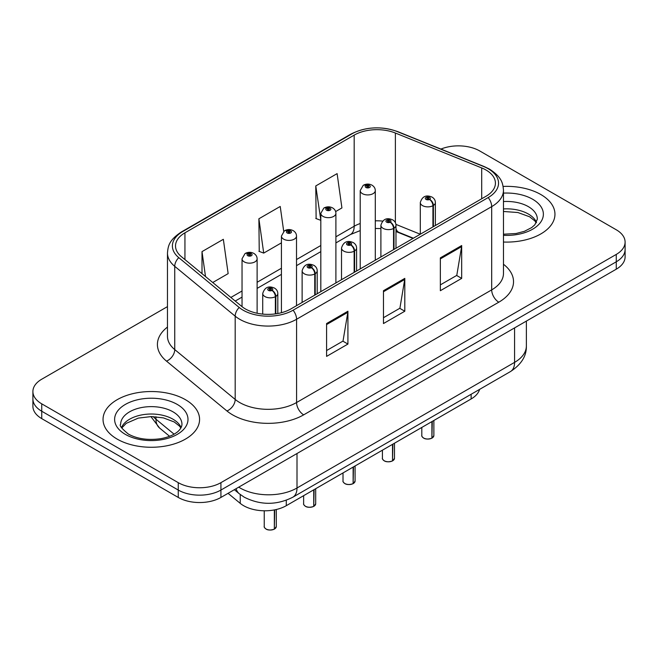 <?xml version="1.0" encoding="UTF-8"?>
<svg xmlns="http://www.w3.org/2000/svg" width="658" height="658" viewBox="0 0 658 658"><rect width="100%" height="100%" fill="white"/><g stroke="black" fill="none" stroke-linecap="round" stroke-linejoin="round"><path stroke-width="0.99" d="M413.018 238.418L396.675 231.805A40.22 23.219 0 0 0 395.984 231.534M479.592 389.388A30.169 17.421 180 0 1 471.128 398.962L286.279 505.689A30.169 17.421 180 0 1 240.236 503.362L228.055 493.319M540.818 194.521A48.264 27.866 0 0 0 503.115 186.428A48.264 27.866 0 0 1 540.818 194.521A48.264 27.866 0 0 1 554.957 214.22A48.264 27.866 0 0 0 540.818 194.521M185.441 399.694A48.264 27.866 0 0 0 132.834 393.657A48.264 27.866 0 0 0 103.043 419.401A48.264 27.866 0 0 0 117.182 439.108A48.264 27.866 0 0 0 169.78 445.145A48.264 27.866 0 0 0 199.58 419.401A48.264 27.866 0 0 0 185.441 399.694A48.264 27.866 0 0 0 132.834 393.657A48.264 27.866 0 0 0 103.043 419.401A48.264 27.866 0 0 0 117.182 439.108A48.264 27.866 0 0 0 169.78 445.145A48.264 27.866 0 0 0 199.58 419.401A48.264 27.866 0 0 0 185.441 399.694M485.999 170.011A32.176 18.58 180 0 1 495.425 183.146A32.176 18.58 180 0 1 485.999 196.281L290.885 308.931A32.176 18.58 180 0 1 241.774 306.447L181.337 256.612A32.176 18.58 180 0 1 175.513 245.952A32.176 18.58 180 0 1 184.939 232.817L354.177 135.112A32.176 18.58 180 0 1 395.384 133.031L481.705 167.93A32.176 18.58 180 0 1 485.999 170.011M488.203 168.736A35.302 20.382 0 0 0 483.49 166.449L397.177 131.559A35.302 20.382 0 0 0 351.964 133.837L182.735 231.542A35.302 20.382 0 0 0 178.779 257.648L239.216 307.483A35.302 20.382 0 0 0 293.098 310.206L488.203 197.556A35.302 20.382 0 0 0 488.203 168.736M167.469 306.62L41.734 379.214A30.169 17.421 0 0 0 32.9 391.526L32.9 406.307A30.169 17.421 0 0 0 41.734 418.62L178.26 497.44L178.26 490.054A30.169 17.421 0 0 0 220.924 490.054L616.266 261.802A30.169 17.421 0 0 0 625.1 249.489A30.169 17.421 0 0 1 616.266 261.802L220.924 490.054A30.169 17.421 0 0 1 178.26 490.054L41.734 411.234L178.26 490.054L178.26 482.659A30.169 17.421 0 0 0 220.924 482.659L616.266 254.416A30.169 17.421 0 0 0 625.1 242.095A30.169 17.421 0 0 0 616.266 229.782L479.74 150.962A30.169 17.421 0 0 0 440.934 149.078M32.9 398.913A30.169 17.421 0 0 0 41.734 411.234A30.169 17.421 0 0 1 32.9 398.913M326.582 323.547L326.582 356.389L347.918 344.068L347.918 311.226L326.582 323.547M326.582 350.558L343.015 341.074L347.827 312.32A8.044 4.647 -120 0 0 347.918 311.226M342.867 341.157L347.918 344.068M440.35 257.862L440.35 290.704L461.686 278.383L461.686 245.541L440.35 257.862M440.35 284.873L456.784 275.389L461.595 246.635A8.044 4.647 -120 0 0 461.686 245.541M456.636 275.472L461.686 278.383M383.466 290.704L383.466 323.547L404.802 311.226L404.802 278.383L383.466 290.704M383.466 317.715L399.899 308.232L404.711 279.477A8.044 4.647 -120 0 0 404.802 278.383M399.751 308.314L404.802 311.226M503.469 242.029A48.264 27.866 0 0 0 554.957 214.22A48.264 27.866 0 0 1 503.469 242.029M32.9 391.526A30.169 17.421 0 0 0 41.734 403.839L178.26 482.659M335.638 211.563L341.921 207.936L337.11 173.622L315.774 185.934L316.12 218.579M212.748 282.512L228.153 273.621L223.342 239.306L202.006 251.619L202.006 273.654M283.713 231.345L280.226 206.464L258.89 218.777L259.236 251.422M258.89 218.777L263.71 253.091L281.427 242.86M263.71 253.091L258.89 251.29M315.774 185.934L320.816 220.117M320.586 220.249L315.774 218.456M202.006 251.619L205.502 276.541M178.26 497.44A30.169 17.421 0 0 0 220.924 497.44L616.266 269.188A30.169 17.421 0 0 0 625.1 256.875L625.1 242.095M431.87 438.195C428.284 439.347 425.537 439.314 423.612 438.088C422.033 436.723 421.424 435.867 421.803 435.538A6.037 3.487 0 0 0 423.571 437.998A6.037 3.487 0 0 0 431.911 438.105L431.78 438.187A5.832 3.364 180 0 1 423.711 438.08M431.911 437.858L432.281 421.391M433.4 226.648L433.4 205.461A5.025 3.027 -122.2 0 0 429.69 199.399A2.517 1.448 0 0 0 429.616 197.392A2.517 1.448 0 0 0 426.055 197.392A2.517 1.448 0 0 0 426.055 199.44A2.517 1.448 0 0 0 429.534 199.489L428.514 198.848A1.003 0.584 180 0 1 427.124 198.823A1.003 0.584 180 0 1 426.828 198.42A1.003 0.584 180 0 1 427.453 197.877A1.003 0.584 180 0 1 428.547 198.009A1.003 0.584 180 0 1 428.843 198.42A1.003 0.584 180 0 1 428.58 198.806L429.69 199.399M429.534 199.489A5.025 2.772 62.1 0 1 432.931 205.732A7.542 4.351 180 0 1 422.502 205.6A7.542 4.351 180 0 1 420.298 202.524C422.222 196.331 426.17 194.538 432.125 197.137C434.255 198.486 435.341 200.279 435.374 202.524A7.542 4.351 180 0 1 433.4 205.461M432.931 226.92L432.931 205.732M431.911 438.105L431.911 421.605M375.29 260.198L375.29 190.573A7.542 4.351 180 0 1 370.635 194.595A7.542 4.351 180 0 1 362.418 193.658A7.542 4.351 180 0 1 360.214 190.573L363.216 185.342A5.025 3.027 57.8 0 1 365.897 185.49A2.517 1.448 0 0 0 365.971 187.497A2.517 1.448 0 0 0 369.533 187.497A2.517 1.448 0 0 0 369.533 185.441A2.517 1.448 0 0 0 366.054 185.4L367.074 186.041A1.003 0.584 180 0 1 368.464 186.058A1.003 0.584 180 0 1 368.76 186.469A1.003 0.584 180 0 1 368.135 187.004A1.003 0.584 180 0 1 367.041 186.88A1.003 0.584 180 0 1 366.745 186.469A1.003 0.584 180 0 1 367.008 186.074L365.897 185.49M367.074 186.897L367.074 186.041M366.054 185.4A5.025 2.772 -117.9 0 0 363.701 185.062A5.025 2.772 -117.9 0 0 363.479 185.202M367.008 186.864L367.008 186.074M392.481 460.937C388.894 462.097 386.139 462.056 384.223 460.83C382.635 459.465 382.035 458.61 382.413 458.281A6.037 3.487 0 0 0 384.182 460.74A6.037 3.487 0 0 0 392.522 460.847L392.382 460.929A5.832 3.364 180 0 1 384.321 460.822M392.522 460.6L392.892 444.134M394.002 249.39L394.002 228.203A5.025 3.027 -122.2 0 0 390.301 222.141A2.517 1.448 0 0 0 390.219 220.134A2.517 1.448 0 0 0 386.665 220.134A2.517 1.448 0 0 0 386.665 222.182A2.517 1.448 0 0 0 390.145 222.231L389.125 221.59A1.003 0.584 180 0 1 387.735 221.573A1.003 0.584 180 0 1 387.439 221.162A1.003 0.584 180 0 1 388.055 220.619A1.003 0.584 180 0 1 389.158 220.751A1.003 0.584 180 0 1 389.446 221.162A1.003 0.584 180 0 1 389.182 221.549L390.301 222.141M390.145 222.231A5.025 2.772 62.1 0 1 393.542 228.474A7.542 4.351 180 0 1 383.112 228.342A7.542 4.351 180 0 1 380.9 225.266C382.833 219.073 386.772 217.28 392.736 219.887C394.866 221.228 395.952 223.029 395.984 225.266A7.542 4.351 180 0 1 394.002 228.203M393.542 249.662L393.542 228.474M392.522 460.847L392.522 444.347M353.083 483.679C349.505 484.839 346.75 484.798 344.825 483.581C343.246 482.207 342.645 481.352 343.015 481.023A6.037 3.487 0 0 0 344.784 483.482A6.037 3.487 0 0 0 353.124 483.589L352.992 483.671A5.832 3.364 180 0 1 344.924 483.564M353.124 483.342L353.502 466.876M354.613 272.141L354.613 250.945A5.025 3.027 -122.2 0 0 350.903 244.883A2.517 1.448 0 0 0 350.829 242.876A2.517 1.448 0 0 0 347.276 242.876A2.517 1.448 0 0 0 347.276 244.924A2.517 1.448 0 0 0 350.747 244.973L349.727 244.332A1.003 0.584 180 0 1 348.337 244.315A1.003 0.584 180 0 1 348.049 243.904A1.003 0.584 180 0 1 348.666 243.361A1.003 0.584 180 0 1 349.76 243.493A1.003 0.584 180 0 1 350.056 243.904A1.003 0.584 180 0 1 349.793 244.291L350.903 244.883M350.747 244.973A5.025 2.772 62.1 0 1 354.144 251.216A7.542 4.351 180 0 1 343.723 251.085A7.542 4.351 180 0 1 341.51 248.008C343.435 241.823 347.383 240.022 353.346 242.629C355.476 243.978 356.554 245.771 356.595 248.008A7.542 4.351 180 0 1 354.613 250.945M354.144 272.404L354.144 251.216M353.124 483.589L353.124 467.09M313.693 506.421C310.107 507.581 307.36 507.54 305.435 506.323C303.856 504.949 303.248 504.094 303.626 503.765A6.037 3.487 0 0 0 305.394 506.224A6.037 3.487 0 0 0 313.734 506.331L313.603 506.413A5.832 3.364 180 0 1 305.534 506.306M313.734 506.084L314.105 489.618M315.223 294.883L315.223 273.695A5.025 3.027 -122.2 0 0 311.514 267.625A2.517 1.448 0 0 0 311.44 265.618A2.517 1.448 0 0 0 307.878 265.618A2.517 1.448 0 0 0 307.878 267.674A2.517 1.448 0 0 0 311.357 267.716L310.337 267.074A1.003 0.584 180 0 1 308.947 267.058A1.003 0.584 180 0 1 308.651 266.646A1.003 0.584 180 0 1 309.276 266.112A1.003 0.584 180 0 1 310.37 266.235A1.003 0.584 180 0 1 310.666 266.646A1.003 0.584 180 0 1 310.403 267.033L311.514 267.625M311.357 267.716A5.025 2.772 62.1 0 1 314.754 273.958A7.542 4.351 180 0 1 304.325 273.827A7.542 4.351 180 0 1 302.121 270.751C304.045 264.565 307.993 262.772 313.948 265.371C316.079 266.72 317.164 268.513 317.205 270.751A7.542 4.351 180 0 1 315.223 273.695M314.754 295.146L314.754 273.958M313.734 506.331L313.734 489.832M274.304 529.172C270.718 530.323 267.962 530.29 266.046 529.065C264.458 527.691 263.858 526.836 264.236 526.507A6.037 3.487 0 0 0 266.005 528.974A6.037 3.487 0 0 0 274.345 529.073L274.205 529.155A5.832 3.364 180 0 1 266.145 529.057M274.345 528.826L274.715 509.851M275.825 313.833L275.825 296.437A5.025 3.027 -122.2 0 0 272.124 290.367A2.517 1.448 0 0 0 272.042 288.36A2.517 1.448 0 0 0 268.489 288.36A2.517 1.448 0 0 0 268.489 290.417A2.517 1.448 0 0 0 271.968 290.458L270.948 289.816A1.003 0.584 180 0 1 269.558 289.8A1.003 0.584 180 0 1 269.262 289.388A1.003 0.584 180 0 1 269.879 288.854A1.003 0.584 180 0 1 270.981 288.977A1.003 0.584 180 0 1 271.277 289.388A1.003 0.584 180 0 1 271.006 289.783L272.124 290.367M271.968 290.458A5.025 2.772 62.1 0 1 275.365 296.7A7.542 4.351 180 0 1 264.935 296.569A7.542 4.351 180 0 1 262.723 293.493C264.656 287.307 268.596 285.514 274.559 288.114C276.689 289.462 277.775 291.255 277.808 293.493A7.542 4.351 180 0 1 275.825 296.437M275.365 313.891L275.365 296.7M274.345 529.073L274.345 509.925M335.901 282.94L335.901 213.315A7.542 4.351 180 0 1 331.245 217.337A7.542 4.351 180 0 1 323.029 216.4A7.542 4.351 180 0 1 320.816 213.315L323.826 208.084A5.025 3.027 57.8 0 1 326.508 208.232A2.517 1.448 0 0 0 326.582 210.239A2.517 1.448 0 0 0 330.135 210.239A2.517 1.448 0 0 0 330.135 208.183A2.517 1.448 0 0 0 326.664 208.142L327.684 208.783A1.003 0.584 180 0 1 329.074 208.8A1.003 0.584 180 0 1 329.362 209.211A1.003 0.584 180 0 1 328.745 209.746A1.003 0.584 180 0 1 327.651 209.622A1.003 0.584 180 0 1 327.355 209.211A1.003 0.584 180 0 1 327.618 208.825L326.508 208.232M327.684 209.639L327.684 208.783M326.664 208.142A5.025 2.772 -117.9 0 0 324.312 207.805A5.025 2.772 -117.9 0 0 324.09 207.944M327.618 209.606L327.618 208.825M296.511 305.682L296.511 236.058A7.542 4.351 180 0 1 291.856 240.08A7.542 4.351 180 0 1 283.631 239.142A7.542 4.351 180 0 1 281.427 236.058L284.437 230.826A5.025 3.027 57.8 0 1 287.118 230.974A2.517 1.448 0 0 0 287.192 232.981A2.517 1.448 0 0 0 290.746 232.981A2.517 1.448 0 0 0 290.746 230.925A2.517 1.448 0 0 0 287.266 230.884L288.286 231.526A1.003 0.584 180 0 1 289.676 231.542A1.003 0.584 180 0 1 289.972 231.953A1.003 0.584 180 0 1 289.356 232.488A1.003 0.584 180 0 1 288.253 232.364L288.229 231.567L287.118 230.974M288.286 232.381L288.286 231.526M287.266 230.884A5.025 2.772 -117.9 0 0 284.922 230.547A5.025 2.772 -117.9 0 0 284.7 230.687M288.253 232.364A1.003 0.584 180 0 1 287.965 231.953A1.003 0.584 180 0 1 288.229 231.567M257.114 313.249L257.114 258.8A7.542 4.351 180 0 1 252.458 262.83A7.542 4.351 180 0 1 244.241 261.884A7.542 4.351 180 0 1 242.037 258.8L245.039 253.569A5.025 3.027 57.8 0 1 247.721 253.717A2.517 1.448 0 0 0 247.795 255.723A2.517 1.448 0 0 0 251.356 255.723A2.517 1.448 0 0 0 251.356 253.675A2.517 1.448 0 0 0 247.877 253.626L248.897 254.268A1.003 0.584 180 0 1 250.287 254.284A1.003 0.584 180 0 1 250.583 254.695A1.003 0.584 180 0 1 249.958 255.238A1.003 0.584 180 0 1 248.864 255.107L248.831 254.309L247.721 253.717M248.897 255.123L248.897 254.268M247.877 253.626A5.025 2.772 -117.9 0 0 245.524 253.289A5.025 2.772 -117.9 0 0 245.302 253.429M248.864 255.107A1.003 0.584 180 0 1 248.568 254.695A1.003 0.584 180 0 1 248.831 254.309M471.128 394.274L471.128 398.962M240.236 494.503L240.236 503.362M286.279 500.261L286.279 505.689M503.469 264.253A50.279 29.026 180 0 1 498.797 302.195L303.683 414.844A10.059 5.807 60 0 1 296.577 402.531L491.69 289.882A40.22 23.219 0 0 0 503.469 273.457L503.469 190.203A40.22 23.219 180 0 1 491.69 206.628A10.059 5.807 -120 0 0 488.203 197.556M303.683 414.844A50.279 29.026 180 0 1 232.578 414.844A50.279 29.026 180 0 1 226.944 410.97L166.507 361.135A50.279 29.026 180 0 1 167.469 327.067M239.693 402.531A40.22 23.219 0 0 0 296.577 402.531L296.577 319.27A40.22 23.219 180 0 1 235.186 316.169L174.74 266.334A40.22 23.219 180 0 1 167.469 253.017L167.469 336.271A40.22 23.219 0 0 0 174.74 349.587L235.186 399.431A40.22 23.219 0 0 0 239.693 402.531M503.469 190.203C502.827 183.261 502.112 177.479 489.61 169.18L484.321 166.614A10.059 4.713 112 0 0 483.49 166.449M484.321 166.614L398 131.723C381.344 125.826 365.527 126.681 350.566 134.29A10.059 5.807 60 0 1 351.964 133.837M182.735 231.542A10.059 5.807 -120 0 0 181.337 231.994C168.802 240.31 168.111 246.084 167.469 253.017M178.779 257.648A10.059 6.728 129.5 0 0 174.74 266.334L174.74 349.587A10.059 6.728 -50.5 0 1 166.507 361.135M398 131.723A10.059 4.713 112 0 0 397.177 131.559M239.216 307.483A10.059 6.728 129.5 0 0 235.186 316.169L235.186 399.431A10.059 6.728 -50.5 0 1 226.944 410.97M293.098 310.206A10.059 5.807 60 0 1 296.577 319.27L491.69 206.628L491.69 289.882A10.059 5.807 60 0 0 498.797 302.195M220.924 482.659L220.924 497.44M616.266 254.416L616.266 269.188M41.734 403.839L41.734 418.62M184.939 232.817L184.939 259.581M481.705 167.93L481.705 198.765M395.384 133.031L395.384 222.667M420.273 234.232L395.919 224.386M382.602 221.096A32.176 18.58 0 0 0 375.29 220.833M360.214 223.514A32.176 18.58 0 0 0 354.177 226.245L335.901 236.798M354.177 135.112L354.177 226.245A18.103 10.454 60 0 1 350.426 234.536L335.901 242.917M320.816 245.508L296.511 259.54M281.427 268.25L257.114 282.282M242.037 290.992L230.859 297.449M413.38 238.212L398.978 232.389A18.103 8.48 -68 0 1 395.984 228.63M383.466 291.741L404.711 279.477M440.35 258.898L461.595 246.635M326.582 324.583L347.827 312.32M238.731 487.159A40.22 23.219 0 0 0 240.121 487.997A40.22 23.219 0 0 0 297.005 487.997L514.581 362.377A40.22 23.219 0 0 0 526.367 345.96C526.663 355.937 521.342 364.483 510.419 371.589L292.835 497.209A20.11 11.614 60 0 0 297.005 487.997L297.005 453.518M514.581 327.898L514.581 362.377A20.11 11.614 60 0 1 510.419 371.589M236.099 488.672A20.11 13.448 129.5 0 0 239.29 493.755L234.355 489.684M153.207 416.604A40.22 23.219 0 0 0 155.962 419.22L155.962 416.761M169.583 436.279L159.639 428.078A20.11 13.448 129.5 0 1 155.962 419.22L174.082 434.165M432.281 437.891A6.037 3.487 0 0 0 433.869 435.538L433.869 420.478M536.492 222.412A30.646 17.692 0 0 0 528.366 214.023A30.646 17.692 0 0 0 503.469 208.94M503.469 234.207L516.053 233.516L524.385 231.32L531.656 227.594L534.831 224.797L537.339 219.147A30.646 17.692 0 0 0 528.366 206.637A30.646 17.692 0 0 0 503.469 201.554M503.469 235.317A36.684 21.179 0 0 0 539.93 223.177A36.684 21.179 0 0 0 532.635 199.242A36.684 21.179 0 0 0 503.469 193.123M392.892 460.633A6.037 3.487 0 0 0 394.479 458.281L394.479 443.221M353.502 483.375A6.037 3.487 0 0 0 355.081 481.023L355.081 465.963M314.105 506.117A6.037 3.487 0 0 0 315.692 503.765L315.692 488.705M274.715 528.859A6.037 3.487 0 0 0 276.302 526.507L276.302 509.506M181.114 427.585A30.646 17.692 0 0 0 172.98 419.204A30.646 17.692 0 0 0 142.983 414.688A30.646 17.692 0 0 0 121.508 427.585M172.98 411.818A30.646 17.692 0 0 0 139.578 407.976A30.646 17.692 0 0 0 120.661 424.328C119.049 425.274 121.631 428.522 128.384 434.074C137.226 438.911 147.992 440.449 160.667 438.697C167.272 437.48 172.47 435.506 176.27 432.775C178.121 431.73 181.912 427.996 181.962 424.328A30.646 17.692 0 0 0 172.98 411.818M125.365 434.379A36.684 21.179 0 0 0 177.249 434.379A36.684 21.179 0 0 0 177.249 404.423A36.684 21.179 0 0 0 125.365 404.423A36.684 21.179 0 0 0 125.365 434.379M350.566 134.29L181.337 231.994M398.978 232.389L395.984 231.303M380.9 228.573L375.29 228.474M360.214 230.604L350.426 234.536M320.816 251.627L296.511 265.659M281.427 274.37L257.114 288.401M242.037 297.112L235.227 301.043M292.835 497.209C276.656 505.336 260.469 505.336 244.282 497.209L239.29 493.755M526.367 345.96L526.367 321.096M159.639 428.078L150.879 416.572M421.803 435.538L421.803 427.445M420.298 234.215L420.298 202.524M435.374 225.505L435.374 202.524M433.869 435.538L432.24 437.981M375.29 190.573C375.257 188.336 374.172 186.543 372.041 185.194C369.278 183.763 366.498 183.722 363.701 185.062M360.214 268.908L360.214 190.573M536.262 222.84L534.831 220.891L529.616 216.786L517.887 212.518L503.469 211.481M382.413 458.281L382.413 450.187M380.9 256.957L380.9 225.266M395.984 248.247L395.984 225.266M394.479 458.281L392.851 460.723M343.015 481.023L343.015 472.929M341.51 279.699L341.51 248.008M356.595 270.989L356.595 248.008M355.081 481.023L353.461 483.465M303.626 503.765L303.626 495.671M302.121 302.441L302.121 270.751M317.205 293.739L317.205 270.751M315.692 503.765L314.063 506.208M264.236 526.507L264.236 510.781M262.723 314.105L262.723 293.493M277.808 313.512L277.808 293.493M276.302 526.507L274.674 528.95M335.901 213.315C335.868 211.078 334.782 209.285 332.652 207.936C329.888 206.505 327.108 206.464 324.312 207.805M320.816 291.65L320.816 213.315M296.511 236.058C296.47 233.82 295.393 232.027 293.262 230.678C290.491 229.247 287.711 229.206 284.922 230.547M281.427 312.706L281.427 236.058M257.114 258.8C257.081 256.562 255.995 254.769 253.865 253.42C251.101 251.989 248.321 251.948 245.524 253.289M242.037 306.661L242.037 258.8M180.876 428.021L179.445 426.063L174.23 421.967L163.447 417.904L151.282 416.572L138.312 418.101L126.213 423.365L121.738 428.021"/></g></svg>
